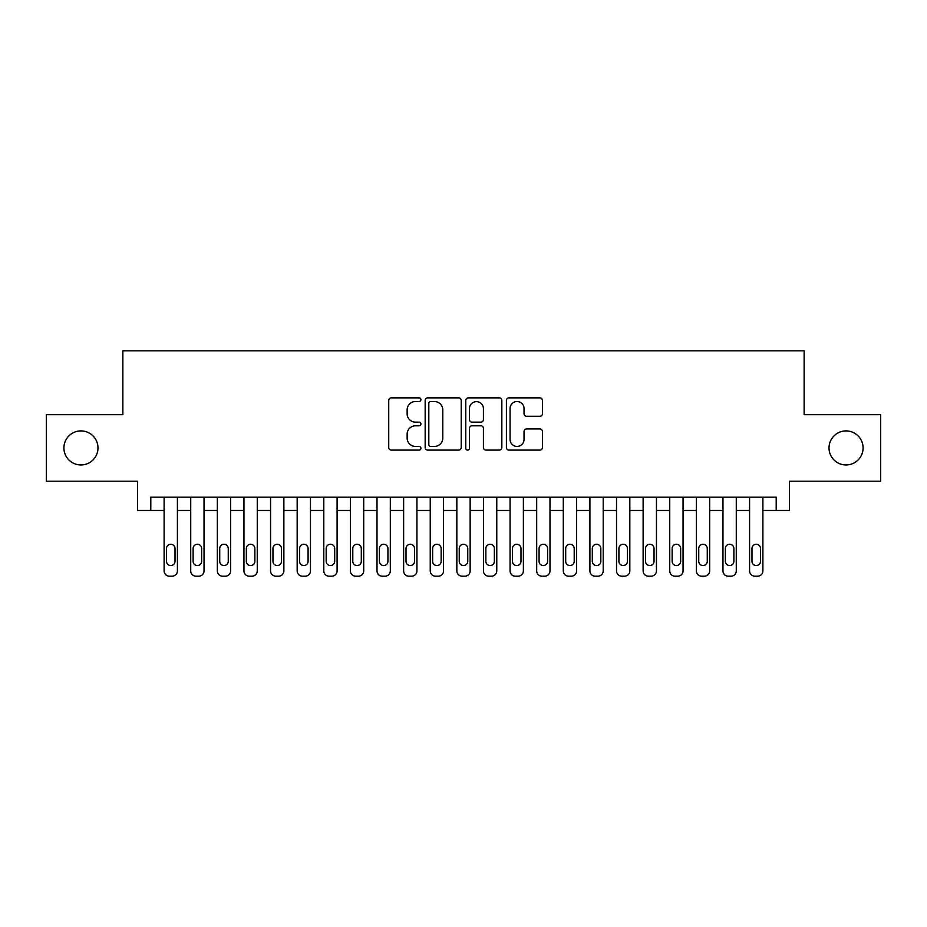 <?xml version="1.0" encoding="UTF-8"?>
<svg xmlns="http://www.w3.org/2000/svg" width="927" height="927" viewBox="0 0 927 927"><rect width="100%" height="100%" fill="white"/><g stroke="black" fill="none" stroke-linecap="round" stroke-linejoin="round"><path stroke-width="1.39" d="M420.916 399.688A1.831 1.831 0 0 0 419.097 397.857L391.333 397.857A2.607 2.607 0 0 0 388.726 400.476L388.726 447.486A2.607 2.607 0 0 0 391.333 450.105L419.097 450.105A1.831 1.831 0 0 0 420.916 448.274A1.831 1.831 0 0 0 419.097 446.443L415.505 446.443A8.355 8.355 0 0 1 407.138 438.089L407.138 434.172A8.355 8.355 0 0 1 415.505 425.806L419.097 425.806A1.831 1.831 0 0 0 420.916 423.975A1.831 1.831 0 0 0 419.097 422.156L415.505 422.156A8.355 8.355 0 0 1 407.138 413.79L407.138 409.873A8.355 8.355 0 0 1 415.505 401.518L419.097 401.518A1.831 1.831 0 0 0 420.916 399.688M829.016 447.926A17.034 17.034 0 0 0 846.05 464.96A17.034 17.034 0 0 0 863.083 447.926A17.034 17.034 0 0 0 846.05 430.904A17.034 17.034 0 0 0 829.016 447.926M63.917 447.926A17.034 17.034 0 0 0 80.95 464.96A17.034 17.034 0 0 0 97.984 447.926A17.034 17.034 0 0 0 80.95 430.904A17.034 17.034 0 0 0 63.917 447.926M539.838 416.269A2.607 2.607 0 0 0 542.457 413.662L542.457 400.476A2.607 2.607 0 0 0 539.838 397.857L509.016 397.857A2.607 2.607 0 0 0 506.409 400.476L506.409 447.486A2.607 2.607 0 0 0 509.016 450.105L539.838 450.105A2.607 2.607 0 0 0 542.457 447.486L542.457 431.553A2.607 2.607 0 0 0 539.838 428.946L526.652 428.946A2.607 2.607 0 0 0 524.033 431.553L524.033 439.456A6.987 6.987 0 0 1 517.046 446.443A6.987 6.987 0 0 1 510.059 439.456L510.059 408.506A6.987 6.987 0 0 1 517.046 401.518A6.987 6.987 0 0 1 524.033 408.506L524.033 413.662A2.607 2.607 0 0 0 526.652 416.269L539.838 416.269M150.8 510.476L150.8 497.162L776.2 497.162L776.2 510.476L789.503 510.476L789.503 481.194L880.65 481.194L880.65 414.67L804.138 414.67L804.138 350.8L122.862 350.8L122.862 414.67L46.35 414.67L46.35 481.194L137.497 481.194L137.497 510.476L164.114 510.476L164.114 570.881A5.319 5.319 89.7 0 0 169.432 576.2L172.098 576.2A5.319 5.319 89.7 0 0 177.416 570.881L177.416 497.162M461.217 400.476A2.607 2.607 0 0 0 458.598 397.857L427.776 397.857A2.607 2.607 0 0 0 425.169 400.476L425.169 447.486A2.607 2.607 0 0 0 427.776 450.105L458.598 450.105A2.607 2.607 0 0 0 461.217 447.486L461.217 400.476M468.402 397.857L499.224 397.857A2.607 2.607 0 0 1 501.831 400.476L501.831 447.486A2.607 2.607 0 0 1 499.224 450.105L486.026 450.105A2.607 2.607 0 0 1 483.419 447.486L483.419 428.425A2.607 2.607 0 0 0 480.8 425.806L472.052 425.806A2.607 2.607 0 0 0 469.444 428.425L469.444 448.274A1.831 1.831 0 0 1 467.614 450.105A1.831 1.831 0 0 1 465.783 448.274L465.783 400.476A2.607 2.607 0 0 1 468.402 397.857M177.416 510.476L190.719 510.476L190.719 570.881A5.319 5.319 89.7 0 0 196.049 576.2L198.702 576.2A5.319 5.319 89.7 0 0 204.033 570.881L204.033 497.162M204.033 510.476L217.335 510.476L217.335 570.881A5.319 5.319 89.7 0 0 222.654 576.2L225.319 576.2A5.319 5.319 89.7 0 0 230.638 570.881L230.638 497.162M230.638 510.476L243.952 510.476L243.952 570.881A5.319 5.319 89.7 0 0 249.27 576.2L251.935 576.2A5.319 5.319 89.7 0 0 257.254 570.881L257.254 497.162M257.254 510.476L270.557 510.476L270.557 570.881A5.319 5.319 89.7 0 0 275.887 576.2L278.54 576.2A5.319 5.319 89.7 0 0 283.871 570.881L283.871 497.162M283.871 510.476L297.173 510.476L297.173 570.881A5.319 5.319 89.7 0 0 302.492 576.2L305.157 576.2A5.319 5.319 89.7 0 0 310.475 570.881L310.475 497.162M310.475 510.476L323.79 510.476L323.79 570.881A5.319 5.319 89.7 0 0 329.108 576.2L331.773 576.2A5.319 5.319 89.7 0 0 337.092 570.881L337.092 497.162M337.092 510.476L350.394 510.476L350.394 570.881A5.319 5.319 89.7 0 0 355.725 576.2L358.378 576.2A5.319 5.319 89.7 0 0 363.708 570.881L363.708 497.162M363.708 510.476L377.011 510.476L377.011 570.881A5.319 5.319 89.7 0 0 382.33 576.2L384.995 576.2A5.319 5.319 89.7 0 0 390.313 570.881L390.313 497.162M390.313 510.476L403.627 510.476L403.627 570.881A5.319 5.319 89.7 0 0 408.946 576.2L411.611 576.2A5.319 5.319 89.7 0 0 416.93 570.881L416.93 497.162M416.93 510.476L430.232 510.476L430.232 570.881A5.319 5.319 89.7 0 0 435.563 576.2L438.216 576.2A5.319 5.319 89.7 0 0 443.546 570.881L443.546 497.162M443.546 510.476L456.849 510.476L456.849 570.881A5.319 5.319 89.7 0 0 462.167 576.2L464.833 576.2A5.319 5.319 89.7 0 0 470.151 570.881L470.151 497.162M470.151 510.476L483.454 510.476L483.454 570.881A5.319 5.319 89.7 0 0 488.784 576.2L491.437 576.2A5.319 5.319 89.7 0 0 496.768 570.881L496.768 497.162M496.768 510.476L510.07 510.476L510.07 570.881A5.319 5.319 89.7 0 0 515.389 576.2L518.054 576.2A5.319 5.319 89.7 0 0 523.373 570.881L523.373 497.162M523.373 510.476L536.687 510.476L536.687 570.881A5.319 5.319 89.7 0 0 542.005 576.2L544.67 576.2A5.319 5.319 89.7 0 0 549.989 570.881L549.989 497.162M549.989 510.476L563.292 510.476L563.292 570.881A5.319 5.319 89.7 0 0 568.622 576.2L571.275 576.2A5.319 5.319 89.7 0 0 576.606 570.881L576.606 497.162M576.606 510.476L589.908 510.476L589.908 570.881A5.319 5.319 89.7 0 0 595.227 576.2L597.892 576.2A5.319 5.319 89.7 0 0 603.21 570.881L603.21 497.162M603.21 510.476L616.525 510.476L616.525 570.881A5.319 5.319 89.7 0 0 621.843 576.2L624.508 576.2A5.319 5.319 89.7 0 0 629.827 570.881L629.827 497.162M629.827 510.476L643.129 510.476L643.129 570.881A5.319 5.319 89.7 0 0 648.46 576.2L651.113 576.2A5.319 5.319 89.7 0 0 656.443 570.881L656.443 497.162M656.443 510.476L669.746 510.476L669.746 570.881A5.319 5.319 89.7 0 0 675.065 576.2L677.73 576.2A5.319 5.319 89.7 0 0 683.048 570.881L683.048 497.162M683.048 510.476L696.362 510.476L696.362 570.881A5.319 5.319 89.7 0 0 701.681 576.2L704.346 576.2A5.319 5.319 89.7 0 0 709.665 570.881L709.665 497.162M709.665 510.476L722.967 510.476L722.967 570.881A5.319 5.319 89.7 0 0 728.298 576.2L730.951 576.2A5.319 5.319 89.7 0 0 736.281 570.881L736.281 497.162M736.281 510.476L749.584 510.476L749.584 570.881A5.319 5.319 89.7 0 0 754.902 576.2L757.568 576.2A5.319 5.319 89.7 0 0 762.886 570.881L762.886 497.162M762.886 510.476L776.2 510.476M430.649 401.518A1.831 1.831 0 0 0 428.819 403.349L428.819 444.612A1.831 1.831 0 0 0 430.649 446.443L434.439 446.443A8.355 8.355 0 0 0 442.793 438.089L442.793 409.873A8.355 8.355 0 0 0 434.439 401.518L430.649 401.518M483.419 408.633A6.987 6.987 0 0 0 476.432 401.646A6.987 6.987 0 0 0 469.444 408.633L469.444 419.537A2.607 2.607 0 0 0 472.052 422.156L480.8 422.156A2.607 2.607 0 0 0 483.419 419.537L483.419 408.633M166.501 561.298A4.253 4.253 90.3 0 0 170.765 565.563A4.253 4.253 90.3 0 0 175.018 561.298A4.253 4.253 -90.3 0 1 170.765 565.563A4.253 4.253 -90.3 0 1 166.501 561.298L166.501 548.529A4.253 4.253 -90.3 0 1 170.765 544.265A4.253 4.253 -90.3 0 1 175.018 548.529A4.253 4.253 90.3 0 0 170.765 544.265A4.253 4.253 90.3 0 0 166.501 548.529M164.114 497.162L164.114 570.881M175.018 548.529L175.018 561.298M193.117 561.298A4.253 4.253 90.3 0 0 197.37 565.563A4.253 4.253 90.3 0 0 201.634 561.298A4.253 4.253 -90.3 0 1 197.37 565.563A4.253 4.253 -90.3 0 1 193.117 561.298L193.117 548.529A4.253 4.253 -90.3 0 1 197.37 544.265A4.253 4.253 -90.3 0 1 201.634 548.529A4.253 4.253 90.3 0 0 197.37 544.265A4.253 4.253 90.3 0 0 193.117 548.529M219.734 561.298A4.253 4.253 90.3 0 0 223.986 565.563A4.253 4.253 90.3 0 0 228.251 561.298A4.253 4.253 -90.3 0 1 223.986 565.563A4.253 4.253 -90.3 0 1 219.734 561.298L219.734 548.529A4.253 4.253 -90.3 0 1 223.986 544.265A4.253 4.253 -90.3 0 1 228.251 548.529A4.253 4.253 90.3 0 0 223.986 544.265A4.253 4.253 90.3 0 0 219.734 548.529M246.339 561.298A4.253 4.253 90.3 0 0 250.603 565.563A4.253 4.253 90.3 0 0 254.855 561.298A4.253 4.253 -90.3 0 1 250.603 565.563A4.253 4.253 -90.3 0 1 246.339 561.298L246.339 548.529A4.253 4.253 -90.3 0 1 250.603 544.265A4.253 4.253 -90.3 0 1 254.855 548.529A4.253 4.253 90.3 0 0 250.603 544.265A4.253 4.253 90.3 0 0 246.339 548.529M272.955 561.298A4.253 4.253 90.3 0 0 277.208 565.563A4.253 4.253 90.3 0 0 281.472 561.298A4.253 4.253 -90.3 0 1 277.208 565.563A4.253 4.253 -90.3 0 1 272.955 561.298L272.955 548.529A4.253 4.253 -90.3 0 1 277.208 544.265A4.253 4.253 -90.3 0 1 281.472 548.529A4.253 4.253 90.3 0 0 277.208 544.265A4.253 4.253 90.3 0 0 272.955 548.529M190.719 497.162L190.719 570.881M201.634 548.529L201.634 561.298M217.335 497.162L217.335 570.881M228.251 548.529L228.251 561.298M243.952 497.162L243.952 570.881M254.855 548.529L254.855 561.298M270.557 497.162L270.557 570.881M281.472 548.529L281.472 561.298M299.572 561.298A4.253 4.253 90.3 0 0 303.824 565.563A4.253 4.253 90.3 0 0 308.088 561.298A4.253 4.253 -90.3 0 1 303.824 565.563A4.253 4.253 -90.3 0 1 299.572 561.298L299.572 548.529A4.253 4.253 -90.3 0 1 303.824 544.265A4.253 4.253 -90.3 0 1 308.088 548.529A4.253 4.253 90.3 0 0 303.824 544.265A4.253 4.253 90.3 0 0 299.572 548.529M297.173 497.162L297.173 570.881M308.088 548.529L308.088 561.298M326.177 561.298A4.253 4.253 90.3 0 0 330.441 565.563A4.253 4.253 90.3 0 0 334.693 561.298A4.253 4.253 -90.3 0 1 330.441 565.563A4.253 4.253 -90.3 0 1 326.177 561.298L326.177 548.529A4.253 4.253 -90.3 0 1 330.441 544.265A4.253 4.253 -90.3 0 1 334.693 548.529A4.253 4.253 90.3 0 0 330.441 544.265A4.253 4.253 90.3 0 0 326.177 548.529M352.793 561.298A4.253 4.253 90.3 0 0 357.046 565.563A4.253 4.253 90.3 0 0 361.31 561.298A4.253 4.253 -90.3 0 1 357.046 565.563A4.253 4.253 -90.3 0 1 352.793 561.298L352.793 548.529A4.253 4.253 -90.3 0 1 357.046 544.265A4.253 4.253 -90.3 0 1 361.31 548.529A4.253 4.253 90.3 0 0 357.046 544.265A4.253 4.253 90.3 0 0 352.793 548.529M379.41 561.298A4.253 4.253 90.3 0 0 383.662 565.563A4.253 4.253 90.3 0 0 387.926 561.298A4.253 4.253 -90.3 0 1 383.662 565.563A4.253 4.253 -90.3 0 1 379.41 561.298L379.41 548.529A4.253 4.253 -90.3 0 1 383.662 544.265A4.253 4.253 -90.3 0 1 387.926 548.529A4.253 4.253 90.3 0 0 383.662 544.265A4.253 4.253 90.3 0 0 379.41 548.529M406.014 561.298A4.253 4.253 90.3 0 0 410.279 565.563A4.253 4.253 90.3 0 0 414.531 561.298A4.253 4.253 -90.3 0 1 410.279 565.563A4.253 4.253 -90.3 0 1 406.014 561.298L406.014 548.529A4.253 4.253 -90.3 0 1 410.279 544.265A4.253 4.253 -90.3 0 1 414.531 548.529A4.253 4.253 90.3 0 0 410.279 544.265A4.253 4.253 90.3 0 0 406.014 548.529M432.631 561.298A4.253 4.253 90.3 0 0 436.884 565.563A4.253 4.253 90.3 0 0 441.148 561.298A4.253 4.253 -90.3 0 1 436.884 565.563A4.253 4.253 -90.3 0 1 432.631 561.298L432.631 548.529A4.253 4.253 -90.3 0 1 436.884 544.265A4.253 4.253 -90.3 0 1 441.148 548.529A4.253 4.253 90.3 0 0 436.884 544.265A4.253 4.253 90.3 0 0 432.631 548.529M323.79 497.162L323.79 570.881M334.693 548.529L334.693 561.298M350.394 497.162L350.394 570.881M361.31 548.529L361.31 561.298M377.011 497.162L377.011 570.881M387.926 548.529L387.926 561.298M403.627 497.162L403.627 570.881M414.531 548.529L414.531 561.298M430.232 497.162L430.232 570.881M441.148 548.529L441.148 561.298M459.247 561.298A4.253 4.253 90.3 0 0 463.5 565.563A4.253 4.253 90.3 0 0 467.753 561.298A4.253 4.253 -90.3 0 1 463.5 565.563A4.253 4.253 -90.3 0 1 459.247 561.298L459.247 548.529A4.253 4.253 -90.3 0 1 463.5 544.265A4.253 4.253 -90.3 0 1 467.753 548.529A4.253 4.253 90.3 0 0 463.5 544.265A4.253 4.253 90.3 0 0 459.247 548.529M456.849 497.162L456.849 570.881M467.753 548.529L467.753 561.298M485.852 561.298A4.253 4.253 90.3 0 0 490.116 565.563A4.253 4.253 90.3 0 0 494.369 561.298A4.253 4.253 -90.3 0 1 490.116 565.563A4.253 4.253 -90.3 0 1 485.852 561.298L485.852 548.529A4.253 4.253 -90.3 0 1 490.116 544.265A4.253 4.253 -90.3 0 1 494.369 548.529A4.253 4.253 90.3 0 0 490.116 544.265A4.253 4.253 90.3 0 0 485.852 548.529M483.454 497.162L483.454 570.881M494.369 548.529L494.369 561.298M512.469 561.298A4.253 4.253 90.3 0 0 516.721 565.563A4.253 4.253 90.3 0 0 520.986 561.298A4.253 4.253 -90.3 0 1 516.721 565.563A4.253 4.253 -90.3 0 1 512.469 561.298L512.469 548.529A4.253 4.253 -90.3 0 1 516.721 544.265A4.253 4.253 -90.3 0 1 520.986 548.529A4.253 4.253 90.3 0 0 516.721 544.265A4.253 4.253 90.3 0 0 512.469 548.529M510.07 497.162L510.07 570.881M520.986 548.529L520.986 561.298M539.074 561.298A4.253 4.253 90.3 0 0 543.338 565.563A4.253 4.253 90.3 0 0 547.59 561.298A4.253 4.253 -90.3 0 1 543.338 565.563A4.253 4.253 -90.3 0 1 539.074 561.298L539.074 548.529A4.253 4.253 -90.3 0 1 543.338 544.265A4.253 4.253 -90.3 0 1 547.59 548.529A4.253 4.253 90.3 0 0 543.338 544.265A4.253 4.253 90.3 0 0 539.074 548.529M536.687 497.162L536.687 570.881M547.59 548.529L547.59 561.298M565.69 561.298A4.253 4.253 90.3 0 0 569.954 565.563A4.253 4.253 90.3 0 0 574.207 561.298A4.253 4.253 -90.3 0 1 569.954 565.563A4.253 4.253 -90.3 0 1 565.69 561.298L565.69 548.529A4.253 4.253 -90.3 0 1 569.954 544.265A4.253 4.253 -90.3 0 1 574.207 548.529A4.253 4.253 90.3 0 0 569.954 544.265A4.253 4.253 90.3 0 0 565.69 548.529M563.292 497.162L563.292 570.881M574.207 548.529L574.207 561.298M592.307 561.298A4.253 4.253 90.3 0 0 596.559 565.563A4.253 4.253 90.3 0 0 600.823 561.298A4.253 4.253 -90.3 0 1 596.559 565.563A4.253 4.253 -90.3 0 1 592.307 561.298L592.307 548.529A4.253 4.253 -90.3 0 1 596.559 544.265A4.253 4.253 -90.3 0 1 600.823 548.529A4.253 4.253 90.3 0 0 596.559 544.265A4.253 4.253 90.3 0 0 592.307 548.529M589.908 497.162L589.908 570.881M600.823 548.529L600.823 561.298M618.912 561.298A4.253 4.253 90.3 0 0 623.176 565.563A4.253 4.253 90.3 0 0 627.428 561.298A4.253 4.253 -90.3 0 1 623.176 565.563A4.253 4.253 -90.3 0 1 618.912 561.298L618.912 548.529A4.253 4.253 -90.3 0 1 623.176 544.265A4.253 4.253 -90.3 0 1 627.428 548.529A4.253 4.253 90.3 0 0 623.176 544.265A4.253 4.253 90.3 0 0 618.912 548.529M645.528 561.298A4.253 4.253 90.3 0 0 649.792 565.563A4.253 4.253 90.3 0 0 654.045 561.298A4.253 4.253 -90.3 0 1 649.792 565.563A4.253 4.253 -90.3 0 1 645.528 561.298L645.528 548.529A4.253 4.253 -90.3 0 1 649.792 544.265A4.253 4.253 -90.3 0 1 654.045 548.529A4.253 4.253 90.3 0 0 649.792 544.265A4.253 4.253 90.3 0 0 645.528 548.529M672.145 561.298A4.253 4.253 90.3 0 0 676.397 565.563A4.253 4.253 90.3 0 0 680.661 561.298A4.253 4.253 -90.3 0 1 676.397 565.563A4.253 4.253 -90.3 0 1 672.145 561.298L672.145 548.529A4.253 4.253 -90.3 0 1 676.397 544.265A4.253 4.253 -90.3 0 1 680.661 548.529A4.253 4.253 90.3 0 0 676.397 544.265A4.253 4.253 90.3 0 0 672.145 548.529M698.749 561.298A4.253 4.253 90.3 0 0 703.014 565.563A4.253 4.253 90.3 0 0 707.266 561.298A4.253 4.253 -90.3 0 1 703.014 565.563A4.253 4.253 -90.3 0 1 698.749 561.298L698.749 548.529A4.253 4.253 -90.3 0 1 703.014 544.265A4.253 4.253 -90.3 0 1 707.266 548.529A4.253 4.253 90.3 0 0 703.014 544.265A4.253 4.253 90.3 0 0 698.749 548.529M725.366 561.298A4.253 4.253 90.3 0 0 729.63 565.563A4.253 4.253 90.3 0 0 733.883 561.298A4.253 4.253 -90.3 0 1 729.63 565.563A4.253 4.253 -90.3 0 1 725.366 561.298L725.366 548.529A4.253 4.253 -90.3 0 1 729.63 544.265A4.253 4.253 -90.3 0 1 733.883 548.529A4.253 4.253 90.3 0 0 729.63 544.265A4.253 4.253 90.3 0 0 725.366 548.529M751.982 561.298A4.253 4.253 90.3 0 0 756.235 565.563A4.253 4.253 90.3 0 0 760.499 561.298A4.253 4.253 -90.3 0 1 756.235 565.563A4.253 4.253 -90.3 0 1 751.982 561.298L751.982 548.529A4.253 4.253 -90.3 0 1 756.235 544.265A4.253 4.253 -90.3 0 1 760.499 548.529A4.253 4.253 90.3 0 0 756.235 544.265A4.253 4.253 90.3 0 0 751.982 548.529M616.525 497.162L616.525 570.881M627.428 548.529L627.428 561.298M643.129 497.162L643.129 570.881M654.045 548.529L654.045 561.298M669.746 497.162L669.746 570.881M680.661 548.529L680.661 561.298M696.362 497.162L696.362 570.881M707.266 548.529L707.266 561.298M722.967 497.162L722.967 570.881M733.883 548.529L733.883 561.298M749.584 497.162L749.584 570.881M760.499 548.529L760.499 561.298"/></g></svg>
